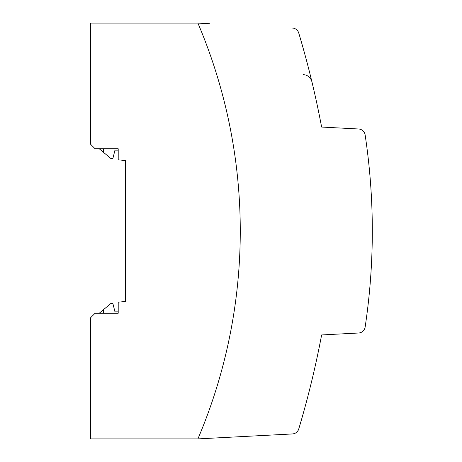 <?xml version="1.0" encoding="UTF-8"?>
<svg xmlns="http://www.w3.org/2000/svg" width="462" height="462" viewBox="0 0 462 462"><rect width="100%" height="100%" fill="white"/><g stroke="black" fill="none" stroke-linecap="round" stroke-linejoin="round"><path stroke-width="0.69" d="M125.6 301.495L125.6 160.516L118.208 159.869L118.208 148.764L95.108 148.764L90.488 144.144L90.488 23.1L197.903 23.1A531.3 531.3 0 0 1 197.903 438.9L90.488 438.9L90.488 317.856L95.108 313.236L118.208 313.236L118.208 302.142L125.6 301.495M118.208 150.15L114.974 150.15L112.895 158.466L110.816 158.466L99.255 148.764M197.903 23.1L209.453 23.706M292.458 28.055A6.93 6.93 0 0 1 298.735 32.987A924 924 0 0 1 321.621 127.056L358.639 128.996A6.93 6.93 0 0 1 365.13 134.887A646.8 646.8 0 0 1 365.13 327.113A6.93 6.93 0 0 1 358.639 333.004L321.621 334.944A924 924 0 0 1 298.735 429.013A6.93 6.93 0 0 1 292.458 433.945L197.903 438.9M209.453 438.294L292.458 433.945C295.582 433.616 297.678 431.97 298.735 429.013C297.678 431.97 295.582 433.616 292.458 433.945C295.582 433.616 297.678 431.97 298.735 429.013M103.655 148.764L103.655 152.46M99.255 313.236L110.816 303.534L112.895 303.534L114.974 311.85L118.208 311.85M103.655 313.236L103.655 309.54M311.885 81.67C310.597 77.454 307.767 75.098 303.384 74.607M369.513 291.06C370.333 281.826 370.333 281.826 369.513 291.06C370.333 281.826 370.333 281.826 369.513 291.06C368.612 300.294 368.612 300.294 369.513 291.06L369.519 291.043"/></g></svg>
